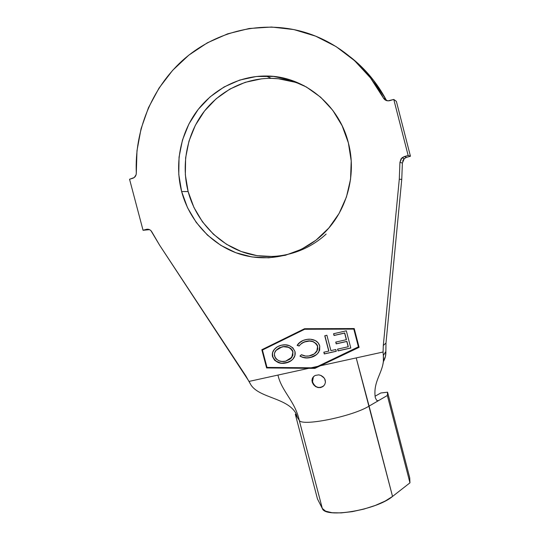 <?xml version="1.0" encoding="UTF-8"?>
<svg xmlns="http://www.w3.org/2000/svg" width="540" height="540" viewBox="0 0 540 540"><rect width="100%" height="100%" fill="white"/><g stroke="black" fill="none" stroke-linecap="round" stroke-linejoin="round"><path stroke-width="0.81" d="M312.68 382.226C315.259 387.626 318.971 388.827 323.804 385.823L320.787 387.423L318.202 387.443L315.758 386.464L313.821 384.635L312.68 382.226L312.343 382.536L313.342 377.177L312.512 379.613L312.68 382.226M319.14 374.929L321.287 375.631L323.305 377.042L324.709 378.844L325.445 382.28L324.675 384.669L322.967 386.546L320.632 387.572L318.04 387.572L315.583 386.573L313.591 384.77L312.343 382.536L311.958 380.504L312.316 378.513L313.423 376.751L315.171 375.462L318.654 374.861L320.774 375.394L324.175 378.014L325.148 379.816L325.445 382.28L324.675 384.669L322.967 386.546L320.632 387.572L318.04 387.572L315.583 386.573L313.591 384.77L312.343 382.536M261.65 78.813L245.255 82.309L229.898 89.066L216.155 98.773L204.505 111.017L195.345 125.307L188.987 141.102L185.625 157.815L185.341 174.839L188.143 191.565L181.636 191.545C174.677 164.801 179.928 134.966 195.986 112.381C212.146 89.91 238.619 75.823 266.112 76.012C303.244 75.823 338.911 104.24 348.368 142.844L342.131 125.732L332.755 110.308L320.645 97.207L306.322 86.954L290.392 79.947L273.524 76.43L256.399 76.491L239.706 80.069L224.073 86.974L210.08 96.889L198.227 109.384L188.919 123.971L182.459 140.083L179.05 157.127L178.781 174.488L181.636 191.545L187.522 207.704L196.222 222.392L207.434 235.089L220.786 245.329L235.804 252.713L251.971 256.952L268.711 257.83L285.39 255.278L301.381 249.325L316.049 240.145L328.793 228.056L339.073 213.482L346.444 196.992L350.555 179.233L351.216 160.927L348.368 142.844C357.122 175.723 346.248 212.841 322.218 234.887C299.612 255.899 267.381 262.913 239.463 253.982C211.559 244.931 189.405 220.779 181.636 191.545L188.143 191.565C195.757 220.239 217.512 243.918 244.91 252.788C272.329 261.536 303.973 254.637 326.16 234.043M317.952 366.302L311.128 367.801L266.99 367.416L262.433 350.042L304.682 329.272L353.808 329.103L358.459 347.038L317.952 366.302L249.048 381.416L159.577 245.133L245.849 375.941L250.655 384.446C258.667 398.142 287.915 397.656 296.15 413.836L297.175 417.123L299.228 420.235C300.956 426.823 352.181 416.651 369.09 406.1L378.675 400.532L377.642 400.754L376.616 400.295L375.287 397.636C372.593 379.883 385.101 371.304 383.332 355.502L383.393 361.51C381.935 373.835 372.992 382.219 375.287 397.636L376.616 400.295L377.649 400.754L378.675 400.532L387.349 395.489L387.565 392.189L380.788 392.985L375.104 396.218L380.788 392.985L387.565 392.189L409.738 477.86L387.565 392.189L387.349 395.489L409.955 482.834L409.738 477.86L409.955 482.834L387.349 395.489L369.09 406.1L356.218 357.912L320.328 365.783L359.1 347.348L354.226 328.55L304.54 328.725L261.826 349.738L266.605 367.943L308.765 368.32L277.952 375.077C281.576 391.291 295.016 401.038 299.228 420.235C295.016 401.038 281.576 391.291 277.952 375.077L249.048 381.416L250.655 384.446C258.667 398.142 287.915 397.656 296.15 413.836L297.29 417.11L295.326 414.322L299.228 420.235L322.306 508.444C324.979 518.643 376.488 510.131 392.533 496.442L369.09 406.1C352.181 416.651 300.956 426.823 299.228 420.235L322.306 508.444L325.62 511.171L332.107 512.723L341.253 512.899L352.235 511.65L363.994 509.072L375.34 505.42L385.169 501.066L392.533 496.442L409.955 482.834L392.533 496.442L356.218 357.912L317.952 366.302L320.328 365.783L314.881 368.375L266.605 367.943L267.354 367.423L266.605 367.943L261.826 349.738L304.54 328.725L354.226 328.55L359.1 347.348L314.881 368.375L308.765 368.32L314.739 367.835L317.952 366.302L314.739 367.835L266.99 367.416L262.433 350.042L304.682 329.272L353.808 329.103L354.267 328.718L353.808 329.103L358.459 347.038L358.904 346.606L317.952 366.302M330.899 350.629L326.903 335.266L324.763 335.759L328.752 351.108L323.831 352.208L324.29 353.957L336.299 351.277L335.846 349.522L330.899 350.629L326.903 335.266L324.763 335.759L328.752 351.108L323.831 352.208L324.29 353.957L336.299 351.277L335.846 349.522L330.899 350.629M294.968 351.473L292.876 347.868L289.346 345.681L285.356 344.851L281.36 345.242L277.634 346.633L274.55 349.11L272.565 352.566L272.525 356.636L274.597 360.268L278.12 362.482L282.13 363.312L286.16 362.921L289.872 361.523L292.97 359.06L294.914 355.563L294.968 351.473C292.066 345.857 287.53 343.778 281.36 345.242C278.478 345.857 276.095 347.274 274.219 349.508C272.498 351.56 271.931 353.93 272.525 356.636C275.387 362.3 279.929 364.392 286.16 362.921C289.238 362.266 291.735 360.693 293.652 358.202C295.07 356.198 295.508 353.957 294.968 351.473M316.481 354.686L310.325 357.534L314.199 356.177L317.486 353.74L319.646 350.244L319.748 346.052L318.154 342.86L315.394 340.598L310.561 339.228L307.091 339.397L303.115 340.457L298.742 343.291L297.155 345.391L299.133 346.005L300.476 344.365L304.007 342.063L309.42 341.05L312.809 341.638L315.819 343.4L317.311 345.58L317.783 348.388L317.345 350.285L314.287 353.902L308.86 355.982L305.586 356.069L301.401 354.699L299.957 356.103L302.765 357.413L305.788 357.939L310.453 357.433C306.841 358.358 303.385 357.878 300.091 355.995L299.957 356.103C303.25 357.98 306.707 358.459 310.325 357.534C313.922 356.839 316.75 354.996 318.823 352.006L319.748 346.052C319.066 343.622 317.615 341.8 315.394 340.598C312.215 339.086 308.961 338.783 305.633 339.68C302.4 340.342 299.768 341.942 297.736 344.486L297.155 345.391L299.133 346.005L299.369 345.668C301.057 343.433 303.278 342.023 306.045 341.435C311.263 340.079 315.11 341.739 317.588 346.417L316.791 351.351C315.083 353.707 312.795 355.185 309.926 355.779C306.976 356.515 304.135 356.157 301.401 354.699L299.957 356.103L301.421 354.706L300.091 355.995L300.76 356.407L302.9 357.311L307.031 357.858M346.329 330.818L333.565 333.74L334.024 335.502L344.615 333.079L346.336 339.701L335.738 342.097L336.197 343.859L346.795 341.469L348.172 346.768L337.568 349.137L338.026 350.899L350.804 348.044L346.329 330.818L333.565 333.74L334.024 335.502L344.615 333.079L346.336 339.701L335.738 342.097L336.197 343.859L346.795 341.469L348.172 346.768L337.568 349.137L338.026 350.899L350.804 348.044L346.329 330.818M377.312 400.68L378.675 400.532L377.312 400.68M350.291 56.93L357.952 63.383L373.579 80.325L386.188 99.907L383.38 97.943L384.541 99.441L387.976 100.858L393.782 99.441L408.152 155.473L404.237 156.58L406.613 157.329L410.447 156.249L406.613 157.329L404.237 156.58L408.152 155.473L410.447 156.249L396.38 101.378L410.447 156.249L408.152 155.473L393.782 99.441L396.38 101.378L393.782 99.441L389.468 100.724C386.795 101.162 384.77 100.231 383.38 97.943L370.507 77.949L354.571 60.662L336.076 46.595L315.637 36.153L293.909 29.585L271.559 27.034L249.257 28.492L227.651 33.838L207.326 42.829L188.825 55.141L172.604 70.376L159.044 88.067L148.46 107.71L141.055 128.776L136.984 150.707L136.303 172.955C136.262 175.622 135.095 177.39 132.813 178.268L129.553 179.253L134.264 177.518L136.114 174.71L136.303 172.955C134.501 131.261 151.342 88.904 182.284 60.689C213.32 32.69 257.553 20.561 298.978 30.74C334.031 39.352 365.648 64.166 383.38 97.943L386.188 99.907C377.089 82.87 365.128 68.546 350.312 56.95M399.289 179.165L401.753 179.449L402.388 163.019L399.931 162.392L399.289 179.165L401.753 179.449L385.979 343.062L383.306 345.492L399.289 179.165L383.306 345.492L383.069 352.019L356.218 357.912L383.069 352.019L383.306 345.492L385.979 343.062L385.857 351.486C386.046 355.03 385.223 358.418 383.38 361.645L385.465 356.339L385.857 351.486L383.332 355.502L383.069 352.019L383.332 355.502L385.857 351.486L385.979 343.062L401.753 179.449L402.388 163.019L399.931 162.392L399.289 179.165M159.577 245.133L150.896 230.607L149.519 229.642L143.06 230.283L146.333 229.358L143.06 230.283L149.506 229.635L146.333 229.358C148.716 228.866 150.572 229.75 151.916 232.004L159.577 245.133M129.553 179.253L143.06 230.283L129.553 179.253M401.888 157.883L404.237 156.58L401.099 158.753L399.931 162.392L401.888 157.883L404.305 158.605L406.613 157.329L404.305 158.605L402.388 163.019M403.529 159.455L402.664 161.15M295.002 82.222L278.451 78.766L271.175 78.354C244.195 78.145 218.194 91.928 202.298 113.954C186.509 136.08 181.319 165.341 188.143 191.565L193.914 207.414L202.453 221.819L213.462 234.272L226.571 244.31L241.319 251.546L257.195 255.69L273.632 256.547M304.371 85.874C293.74 81.014 282.676 78.509 271.175 78.354L266.112 76.012M386.188 99.907L386.647 100.636M296.109 413.755L295.326 414.322L317.473 498.967L322.306 508.444L317.473 498.967L295.326 414.322L296.109 413.755M319.167 366.039L359.033 347.085L319.167 366.039M262.805 349.258L262.933 349.738L262.805 349.258M305.485 328.759L263.385 349.454L305.485 328.759L304.682 329.272L305.485 328.759L354.233 328.583L305.485 328.759M314.179 376.076L312.653 377.798M312.262 382.3L311.965 380.255L312.37 378.378L313.477 376.69L315.171 375.462L318.654 374.861M291.384 360.538L286.308 362.812C280.078 364.284 275.535 362.192 272.673 356.528L272.673 356.528C272.086 353.835 272.653 351.459 274.367 349.414L277.081 346.957M282.278 363.204L288.536 362.131M277.047 346.977L274.219 349.508M272.896 351.932L272.545 353.16M272.444 353.862L273.004 357.534L275.245 360.619M275.555 360.862L280.307 362.968M278.201 348.469L282.035 346.862C287.01 345.681 290.668 347.342 293.018 351.851L293.018 351.864M279.41 347.774L279.76 347.612M283.581 346.599L288.475 347.207L290.378 348.185M290.966 348.624L291.337 348.955M292.025 349.745L292.754 351.054M293.011 355.016L291.33 357.986L289.798 359.33L291.971 357.197L293.018 351.851M285.62 361.213C280.604 362.367 276.925 360.686 274.59 356.171C274.124 354.044 274.55 352.168 275.859 350.527L281.894 346.957C286.868 345.776 290.527 347.443 292.876 351.952L291.829 357.298L285.62 361.213L281.9 361.456L279.133 360.835L276.278 359.08L275.231 357.743L274.381 354.49L274.637 352.85L276.278 350.042L279.261 347.875L283.487 346.694L288.333 347.308L291.188 349.049L292.876 351.952L292.829 355.28L289.987 359.181L285.62 361.213M314.874 353.457L316.919 351.25L317.709 346.322C315.238 341.644 311.398 339.984 306.18 341.341L301.88 343.197M298.877 343.197L297.297 345.296L299.214 345.89L297.155 345.391L300.55 341.8M308.205 357.791L312.437 356.873M313.504 356.461L314.348 356.062M302.258 342.941L304.142 341.969M306.173 341.341L307.01 341.172M307.8 341.05L311.351 341.132M312.916 341.537L316.373 343.75M317.034 344.669L317.439 345.492M315.873 352.566L314.867 353.464M336.285 351.209L324.29 353.957L323.973 352.175L324.412 353.855L336.285 351.209M328.874 351.007L324.898 335.725L328.874 351.007M350.784 347.976L338.026 350.899L337.703 349.11L338.141 350.798L350.784 347.976M348.28 346.667L346.903 341.375L336.197 343.859L335.873 342.07L336.312 343.764L346.903 341.375L348.28 346.667M346.444 339.606L344.729 332.991L334.024 335.502L333.7 333.707L334.139 335.408L344.729 332.991L346.444 339.606M385.465 356.339L383.393 361.51"/></g></svg>
